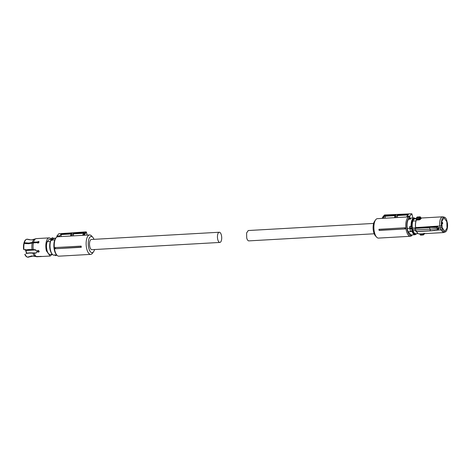 <?xml version="1.0" encoding="UTF-8"?>
<svg xmlns="http://www.w3.org/2000/svg" width="471" height="471" viewBox="0 0 471 471"><rect width="100%" height="100%" fill="white"/><g stroke="black" fill="none" stroke-linecap="round" stroke-linejoin="round"><path stroke-width="0.71" d="M442.181 227.958L442.334 228.453M442.522 223.295L442.681 222.636L442.522 223.295M412.319 234.876L412.149 235.117A9.726 4.033 -93.2 0 1 410.376 236.289A9.726 4.033 -93.2 0 1 406.367 230.731A9.726 4.033 -93.2 0 1 409.052 216.89L406.879 217.013L406.962 216.189L408.392 214.464L397.5 214.988L397.424 217.531M410.376 236.289L378.496 238.09A9.726 4.033 -93.2 0 1 376.6 237.125A9.726 4.033 -93.2 0 1 374.492 232.539A9.726 4.033 -93.2 0 1 375.623 219.833A9.726 4.033 -93.2 0 1 377.395 218.662L382.381 218.379M397.5 214.988L396.105 216.666L396.011 217.626A9.726 4.033 -93.2 0 1 396.235 217.596L406.879 216.996M396.011 217.626L394.563 217.708L394.663 216.731L396.105 216.666M383.694 218.32L383.806 217.202L382.723 217.255L382.605 218.385L383.694 218.32A9.726 4.033 -93.2 0 1 383.918 218.297L394.563 217.69M405.284 228.941L379.208 230.419L378.914 229.306L405.142 227.77A9.726 4.033 -93.2 0 0 405.284 228.941L379.031 230.272M412.243 234.882A8.931 3.703 -93.2 0 1 407.374 230.348A8.931 3.703 -93.2 0 1 409.693 217.679L409.852 216.059L406.962 216.189M375.623 219.833L374.557 221.317A8.137 3.374 86.8 0 0 373.609 231.938A8.137 3.374 86.8 0 0 375.375 235.777L376.6 237.125M409.052 216.89L409.693 217.679M408.01 214.929L397.63 215.518M383.806 217.202L385.16 215.577L396.052 215.059L394.663 216.731M385.113 218.226L385.313 216.213L395.569 215.63M385.16 215.577L385.313 216.213M409.852 216.059L411.719 213.822L384.589 215.011L382.505 217.561L382.423 218.379M404.795 228.865A9.968 4.133 -93.2 0 1 404.671 227.834L378.914 229.306M404.671 227.834L405.142 227.77M411.948 214.011L412.908 217.949M382.517 217.337L384.365 215.117A0.4 0.33 39.7 0 1 384.589 215.011L384.725 215.006M407.221 228.388C406.744 224.161 407.232 221.005 408.693 218.921L410.07 218.114L414.127 217.885L412.749 218.691C411.566 220.275 411.012 222.777 411.101 226.198L409.811 226.516L409.764 228.247L407.221 228.388L408.027 231.708L411.024 234.952L415.081 234.723A8.431 3.497 -93.2 0 1 412.031 231.338L411.136 231.385M410.853 218.438L410.3 219.192L408.834 219.198A8.513 3.532 -93.2 0 1 409.111 218.827A8.513 3.532 -93.2 0 1 409.399 218.515L410.853 218.438A8.513 3.532 86.8 0 0 410.559 218.744A8.513 3.532 86.8 0 0 410.282 219.115L408.834 219.198M410.482 230.931L410.93 231.549L408.027 231.708M409.847 228.694L410.323 231.067L411.795 231.184L412.125 230.808L411.583 228.594C410.565 229.153 409.988 229.189 409.847 228.694L409.764 228.247M411.854 231.143L412.125 230.808A0.795 0.33 -93.2 0 1 412.419 231.126L411.878 231.143M411.583 228.594L411.831 228.294L410.288 228.417L409.811 226.516M409.847 228.541A1.042 0.383 -13.7 0 1 410.235 228.329L411.842 228.194L411.101 226.198M415.298 233.693A7.418 3.073 -93.2 0 1 412.478 230.254L412.078 228.612A7.418 3.073 -93.2 0 1 413.261 219.592A7.418 3.073 -93.2 0 1 414.474 218.88L414.663 218.874M410.694 231.249L410.312 231.043A0.96 0.353 -13.7 0 0 410.9 231.214A0.96 0.353 -13.7 0 0 411.842 230.955L410.694 231.249L410.382 230.908M412.478 230.254L412.914 230.225L413.043 230.731L415.681 230.578M412.272 229.442L415.363 229.265M415.404 227.905L412.396 228.076L412.514 228.588L412.078 228.612M416.229 218.715L414.309 218.921L413.338 219.586L412.849 221.052A7.495 3.109 -93.2 0 0 412.396 228.076M413.043 230.731C413.844 232.868 414.81 233.863 415.94 233.722L418.148 233.61M419.584 233.687L420.438 234.994M416.034 231.573L430.388 230.761L429.988 229.189L415.534 229.948L416.099 231.661L430.447 230.849L416.123 231.65L415.169 228.347L415.587 227.658M416.005 220.875L412.849 221.052M414.309 218.921L412.608 220.97M414.721 218.803L416.229 218.703M416.358 219.527L416.293 220.175A7.748 3.215 86.8 0 0 415.499 223.472A7.748 3.215 86.8 0 0 415.546 227.422L415.546 227.422C415.228 224.532 415.481 222.088 416.293 220.11L416.24 218.703L416.446 219.592L419.437 219.421L419.42 219.88L420.373 219.368L419.902 219.074L420.856 217.926L420.674 217.319L419.237 218.638L416.335 218.768L416.429 217.979L419.072 217.826L419.225 218.603L419.708 218.373L419.072 217.826L419.891 216.843L420.674 217.319M416.323 218.108L416.24 218.703M420.156 234.764L420.609 235.123L423.223 234.976M422.917 233.74L419.967 234.028L420.609 235.123M420.532 235.159L419.879 233.975M415.605 227.687L415.169 228.347L415.622 230.001M417.129 217.096L417.547 217.308L417.247 216.99A9.567 3.968 86.8 0 0 416.823 217.419A9.567 3.968 86.8 0 0 416.429 217.979M415.663 227.599L441.457 225.88A7.465 3.097 -93.2 0 1 442.811 217.873A7.465 3.097 -93.2 0 1 444.412 217.19A7.465 3.097 -93.2 0 1 446.567 219.727L447.45 223.348A7.465 3.097 -93.2 0 1 446.096 231.355A7.465 3.097 -93.2 0 1 445.248 231.991L443.452 232.58L440.75 229.819L430.388 230.761M420.244 234.811L423.135 234.652L423.252 234.976L424.571 233.304M423.641 234.511L423.135 234.652L423.252 234.976L423.641 234.511L423.252 234.976M445.248 231.991A7.465 3.097 -93.2 0 1 442.34 229.501L440.75 229.819L439.843 226.086A7.895 3.273 -93.2 0 1 439.79 222.041A7.895 3.273 -93.2 0 1 441.268 217.573A7.895 3.273 -93.2 0 1 442.557 216.813A7.895 3.273 -93.2 0 1 442.964 216.848L444.412 217.19M415.281 228.194L434.074 227.057L435.163 226.492L437.547 226.716L438.819 227.711L437.93 228.924L438.984 228.376L438.901 228.046L441.886 227.705L442.34 229.501M438.984 228.376L438.218 229.471M434.074 227.057L436.523 227.246L437.853 228.594L429.988 229.189L429.611 227.587L415.257 228.4M415.675 227.593L435.163 226.492M420.856 217.926L421.274 218.279L420.868 218.138M420.65 217.243L419.891 216.843L420.444 217.143L417.247 216.99M423.8 233.428L422.958 233.857L423.129 234.623L423.635 234.428L423.653 233.698M424.583 233.38L424.071 233.987M437.783 228.965L437.088 229.93L437.783 228.965L437.618 228.3L436.487 227.452L429.634 227.381M438.519 229.365L434.815 230.443M441.457 225.88L441.886 227.705M419.237 218.638L419.437 219.421L419.902 219.074L419.708 218.373M442.057 227.493L441.904 221.093L444.059 217.885L446.849 221.729L446.997 228.158L444.824 231.343L442.057 227.493M437.547 226.716L436.487 227.452M373.609 223.431L248.264 230.525L246.598 232.98L246.716 237.914A5.181 2.149 86.8 0 0 248.847 240.875L374.198 233.781M219.292 232.244L91.35 239.486A5.104 2.114 86.8 0 0 90.514 239.975A5.104 2.114 86.8 0 0 89.631 245.756A5.104 2.114 86.8 0 0 91.927 249.677L219.869 242.435A5.104 2.114 86.8 0 0 220.699 241.947A5.104 2.114 86.8 0 0 221.588 236.165A5.104 2.114 86.8 0 0 219.292 232.244A5.104 2.114 86.8 0 0 218.456 232.733A5.104 2.114 86.8 0 0 217.573 238.514A5.104 2.114 86.8 0 0 219.869 242.435M81.306 247.281L81.13 247.134A10.091 4.186 -93.2 0 1 81.012 246.168L81.159 246.103A9.726 4.033 -93.2 0 0 81.306 247.281L55.225 248.753L81.13 247.134M61.13 236.56L61.224 234.111L72.069 233.404L70.674 235.082L70.579 236.042L59.935 236.63A9.726 4.033 86.8 0 0 59.711 236.66L57.539 236.783A9.726 4.033 86.8 0 0 56.173 237.684A9.726 4.033 86.8 0 0 55.984 237.926A9.726 4.033 86.8 0 0 54.283 246.692A9.726 4.033 86.8 0 0 56.967 255.217A9.726 4.033 86.8 0 0 58.863 256.177L90.738 254.375A9.726 4.033 86.8 0 0 92.328 253.445A9.726 4.033 86.8 0 0 92.51 253.204L93.582 251.72A8.137 3.374 -93.2 0 1 93.429 251.92A8.137 3.374 -93.2 0 1 88.748 248.058A8.137 3.374 -93.2 0 1 89.849 237.237A8.137 3.374 -93.2 0 1 92.763 237.266A8.137 3.374 -93.2 0 1 93.97 239.339M92.763 237.266L91.533 235.912A9.726 4.033 86.8 0 0 89.637 234.947A9.726 4.033 86.8 0 0 88.048 235.883A9.726 4.033 86.8 0 0 86.364 246.904A9.726 4.033 86.8 0 0 90.738 254.375M81.159 246.103L55.078 247.581A9.726 4.033 86.8 0 0 55.225 248.753M55.078 247.581L81.012 246.168M55.36 247.599A9.968 4.133 86.8 0 0 55.484 248.635M89.637 234.947L84.568 235.235A9.726 4.033 86.8 0 0 84.521 235.241L83.979 235.282L84.097 234.152L84.603 234.423L84.521 235.241M87.1 235.094L86.405 232.25A0.4 0.33 -140.3 0 0 85.957 231.915L84.091 234.152L83.008 234.228L82.896 235.347L83.979 235.282M82.896 235.329L72.251 235.936A9.726 4.033 86.8 0 0 72.028 235.959L70.579 236.042M55.984 237.926L55.454 238.667A8.931 3.703 86.8 0 0 53.888 246.716A8.931 3.703 86.8 0 0 56.349 254.54L56.967 255.217M83.008 234.228L84.362 232.597L73.517 233.31L72.128 234.982L72.028 235.959M73.441 235.865L73.517 233.31M83.797 233.275L73.647 233.851M70.674 235.082L72.128 234.982M61.33 234.546L71.604 233.963M59.711 236.66L59.793 235.836L61.224 234.111M85.957 231.915L58.757 233.799L56.891 236.036L59.793 235.836M56.891 236.036L56.785 237.107M94.547 249.53A8.137 3.374 -93.2 0 1 93.582 251.72M34.224 256.13L31.816 256.024L27.871 257.219A9.031 3.744 86.8 0 0 28.837 256.995L33.335 256.018M27.442 257.072L27.871 257.219M27.106 257.007A8.861 3.674 -93.2 0 1 27.047 256.983A8.861 3.674 -93.2 0 1 24.816 254.405L25.087 254.252A9.031 3.744 86.8 0 0 27.471 257.131A9.031 3.744 86.8 0 0 27.536 257.154L27.106 257.007M26.246 253.274L29.626 252.856L35.767 252.945L36.714 252.574M39.128 251.814L36.915 251.744L36.632 252.68L35.59 253.157L29.449 253.068L26.064 253.492M27.536 257.154L31.734 255.941L35.402 256.465A8.825 3.656 86.8 0 0 35.496 256.495L42.62 256.442M32.923 253.198A8.825 3.656 86.8 0 0 35.402 256.465L35.337 256.436M37.433 242.936L37.25 242.636L33.429 242.853L28.507 243.737L24.186 243.407A9.031 3.744 86.8 0 0 23.944 249.553L25.204 249.966L28.884 249.53L34.73 249.63L36.738 251.019L37.615 250.56M23.944 249.553L23.55 249.218A8.861 3.674 86.8 0 1 23.821 243.531L24.186 243.407M37.586 242.253L29.09 243.342L23.98 242.877A8.861 3.674 86.8 0 1 26.058 239.545L26.464 239.35A9.031 3.744 86.8 0 0 24.345 242.753L28.914 243.071L33.588 242.194L39.064 241.876M32.381 242.424A8.825 3.656 86.8 0 1 34.418 239.121L31.339 239.927L27.306 239.191A9.031 3.744 86.8 0 0 26.464 239.35M24.345 242.753L23.98 242.877M28.584 239.604L27.836 239.333A9.031 3.744 86.8 0 0 27.636 239.256L29.373 239.804M27.636 239.256L27.212 239.451M36.915 251.744L37.704 251.502M40.953 256.354L36.661 256.748L41.625 256.518M37.368 256.754A9.09 3.768 86.8 0 1 37.138 256.754L35.831 256.56M40.959 256.536L41.742 256.507M37.533 251.708L38.51 252.179L39.181 251.255L38.074 250.378L37.521 250.654M37.409 241.982L38.375 241.47L38.999 241.723L37.98 243.107L37.327 242.806M40.971 238.344L49.102 237.884A9.09 3.768 86.8 0 0 46.388 250.843L50.132 256.036L52.169 254.322M51.074 239.015A9.09 3.768 86.8 0 0 49.102 237.884M50.379 241.505L47.135 241.753C46.341 244.266 46.276 247.069 46.953 250.16C47.748 253.115 48.843 254.534 50.226 254.417M50.326 241.57A7.495 3.109 86.8 0 0 50.144 249.983A7.495 3.109 86.8 0 0 51.145 252.644M50.315 241.729A7.418 3.073 86.8 0 0 50.173 249.948A7.418 3.073 86.8 0 0 50.897 252.073M50.827 239.38L49.196 239.474A7.495 3.109 86.8 0 0 49.008 239.498L50.821 239.398M47.135 241.753L49.008 239.498M56.473 254.699L56.491 255.094L54.948 255.017M54.736 254.799L55.072 255.164A0.636 0.53 -140.3 0 0 56.09 255.105L56.108 254.952M53.417 238.514L53.482 238.479A8.431 3.497 -93.2 0 1 53.535 238.456L52.098 240.31L50.939 240.375A8.431 3.497 86.8 0 0 50.532 250.342A8.431 3.497 86.8 0 0 54.006 255.158C52.54 255.253 51.315 253.628 50.338 250.284C49.537 246.569 49.673 243.307 50.744 240.487L50.95 239.162A0.96 0.795 39.7 0 1 52.481 239.521L52.14 239.827L52.481 239.521M53.57 238.738A0.795 0.33 -93.2 0 1 53.482 238.609L53.229 238.196M50.98 239.892L50.744 240.628C49.708 243.377 49.573 246.574 50.356 250.225M53.535 238.456L55.69 238.332M52.481 240.016L54.795 239.886M39.022 241.847A6.959 2.885 86.8 0 0 38.61 242.859A6.959 2.885 86.8 0 1 39.022 241.847M38.54 250.478A6.959 2.885 86.8 0 0 38.987 251.903A6.959 2.885 86.8 0 1 38.54 250.478M38.993 241.9A6.488 2.691 86.8 0 0 38.498 242.936M25.434 249.418L25.917 250.495L25.357 249.477M26.099 243.266L25.94 243.713M25.946 243.66L26.017 243.26M411.572 226.993C411.348 223.354 411.86 220.681 413.108 218.962A8.113 3.368 -93.2 0 1 415.758 218.727M416.605 233.698A8.113 3.368 -93.2 0 1 412.419 231.126M410.477 228.37L410 226.263M410.288 228.417A0.96 0.353 -13.7 0 0 409.864 228.67M416.67 231.632A7.748 3.215 86.8 0 0 417.771 233.239M416.711 217.561A9.426 3.909 86.8 0 0 416.405 217.979M416.729 231.626A7.895 3.273 86.8 0 0 419.243 233.946C418.177 233.975 417.241 233.045 416.446 231.155M416.293 220.175L416.335 218.026L417.171 217.019L420.038 216.807L420.668 217.16L420.838 218.144M419.42 219.88L416.393 220.051A7.895 3.273 86.8 0 0 415.581 223.413A7.895 3.273 86.8 0 0 415.634 227.458M434.857 230.519L430.476 230.837L437.453 229.919M415.587 227.628L415.163 228.37L416.123 231.65M421.274 218.279L420.373 219.368M438.819 227.711L437.618 228.3M87.141 235.088L86.434 232.179L84.603 234.423M58.816 233.757L86.016 231.873A0.4 0.4 0 0 0 86.016 231.873A0.4 0.4 0 0 1 86.434 232.179L86.346 232.115M32.228 243.077A8.825 3.656 86.8 0 0 32.063 249.671M34.13 253.239A9.09 3.768 86.8 0 0 36.803 256.689M33.429 242.853A9.09 3.768 86.8 0 0 33.27 249.712M34.418 239.121L36.338 238.603A9.09 3.768 86.8 0 0 33.588 242.194M54.989 255.211A0.96 0.795 -140.3 0 0 56.491 255.094M50.98 239.804A0.636 0.53 39.7 0 1 52.104 239.745L50.98 239.804M50.791 239.615A0.96 0.795 39.7 0 1 50.95 239.162L51.857 238.073A0.96 0.795 39.7 0 1 53.258 238.232M50.809 240.41A0.795 0.33 86.8 0 0 50.821 239.886M53.482 238.609L52.552 239.733A0.795 0.33 86.8 0 1 52.569 239.945M52.098 240.31L52.14 239.827M38.298 250.395A6.476 2.685 86.8 0 0 38.834 251.956M35.825 249.936L25.917 250.495A6.476 2.685 86.8 0 0 26.847 253.168M38.01 241.894L38.969 241.841M25.911 250.384L35.649 249.836M38.946 241.929L37.857 241.988M442.681 222.636L441.704 222.406M442.728 223.537L441.639 223.931M382.481 217.431L382.381 218.385M411.784 213.781L384.654 214.976A0.4 0.4 0 0 0 384.365 215.117M415.081 234.723L416.747 233.687M415.899 218.721L414.127 217.885M443.452 232.58L419.243 233.946M420.526 235.159L423.517 234.888M442.557 216.813L420.956 218.038M424.607 233.322L424.501 233.698M423.494 234.905L424.512 233.675M27.047 256.983L27.471 257.131M42.29 256.477L50.132 256.036M36.338 238.603L40.718 238.355M50.044 254.44L52.234 254.316M54.742 254.929L56.361 255.335L56.632 255.005M53.482 238.479L51.857 238.073M54.006 255.158L56.767 254.999M53.37 238.297L55.813 238.161M26.5 253.227L25.34 249.453M25.929 243.69L26.14 242.965"/></g></svg>
